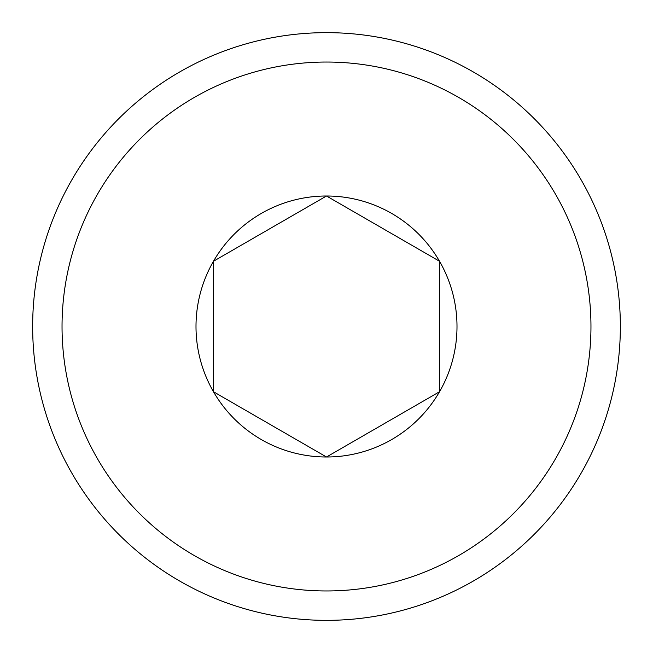 <?xml version="1.0" encoding="UTF-8"?>
<svg xmlns="http://www.w3.org/2000/svg" width="653" height="653" viewBox="0 0 653 653"><rect width="100%" height="100%" fill="white"/><g stroke="black" fill="none" stroke-linecap="round" stroke-linejoin="round"><path stroke-width="0.98" d="M32.65 326.5A293.85 293.85 0 0 1 473.425 72.018A293.85 293.85 0 0 1 473.425 580.982A293.85 293.85 0 0 1 32.65 326.5M62.035 326.5A264.465 264.465 0 0 0 458.733 555.532A264.465 264.465 0 0 0 458.733 97.468A264.465 264.465 0 0 0 62.035 326.5M213.482 261.249A130.502 130.502 0 0 0 213.482 391.751L213.482 261.249A130.502 130.502 0 0 1 326.5 195.998L213.482 261.249M213.482 391.751A130.502 130.502 0 0 0 439.518 391.751A130.502 130.502 0 0 0 326.5 195.998L439.518 261.249L439.518 391.751L326.5 457.002L213.482 391.751"/></g></svg>
